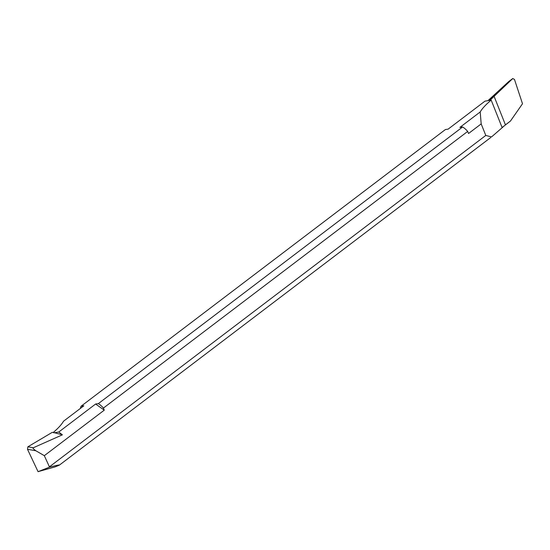 <?xml version="1.0" encoding="UTF-8"?>
<svg xmlns="http://www.w3.org/2000/svg" width="550" height="550" viewBox="0 0 550 550"><rect width="100%" height="100%" fill="white"/><g stroke="black" fill="none" stroke-linecap="round" stroke-linejoin="round"><path stroke-width="0.82" d="M491.191 100.127L489.404 100.492L512.751 78.554L514.484 79.448L522.5 103.751L510.448 121.055L502.088 127.511L491.191 100.127A87.093 22.213 -21.7 0 0 480.198 111.959L481.181 123.901L468.524 133.512L467.686 131.422L103.421 408.066L104.252 410.163L95.624 404.023L98.354 403.618L462.626 126.968L459.896 127.38L480.198 111.959M512.82 78.499L508.839 81.448L487.891 100.719M505.443 124.857L510.448 121.055L522.5 103.751L514.484 79.448L512.751 78.554L494.092 96.346L505.443 124.857L491.542 136.929L485.781 135.444L481.181 123.901M95.624 404.023L58.774 432.011L54.168 432.802L52.271 432.334L27.878 446.799L27.5 449.295L38.06 471.666L49.548 467.136L44.323 455.675L104.252 410.163M49.548 466.744L485.781 135.444M467.686 131.422A17.421 12.402 -127.2 0 0 462.626 126.968M98.354 403.618A17.421 12.402 52.8 0 1 103.421 408.066M489.576 100.368L484.969 101.159L448.119 129.14L445.39 129.553L81.118 406.196L83.847 405.79L63.546 421.204A87.093 22.213 -21.7 0 1 53.144 432.547M58.774 432.011L62.398 434.83L54.278 432.685M27.5 449.295L35.853 450.759C33.144 448.772 32.299 447.769 33.323 447.748L62.398 434.83M35.853 450.759L44.323 455.675M38.06 471.666L55.089 466.881L59.324 465.163L490.655 137.583M49.548 467.136C56.629 465.321 59.888 464.661 59.324 465.163M80.328 408.464A17.421 12.402 52.8 0 1 81.118 406.196M490.909 99.419L494.092 96.346M508.839 81.448L512.751 78.554M33.323 447.748L27.878 446.799"/></g></svg>
